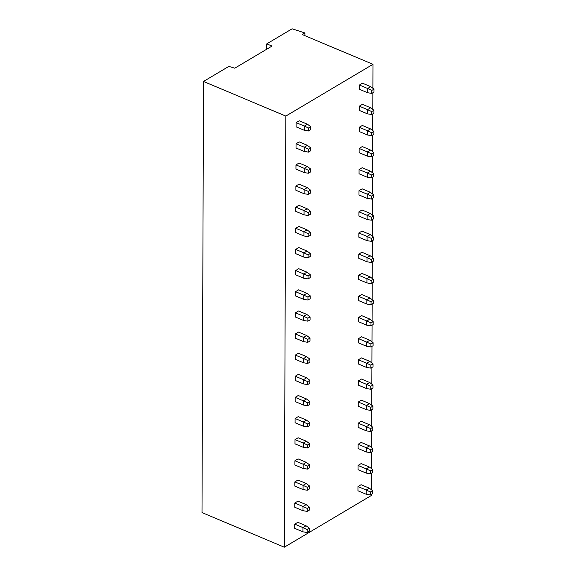 <?xml version="1.0" encoding="UTF-8"?>
<svg xmlns="http://www.w3.org/2000/svg" width="576" height="576" viewBox="0 0 576 576"><rect width="100%" height="100%" fill="white"/><g stroke="black" fill="none" stroke-linecap="round" stroke-linejoin="round"><path stroke-width="0.86" d="M203.508 81.461L285.818 116.086L372.967 64.303L302.256 34.553L304.913 32.969L292.126 28.8L266.76 43.87L272.002 46.073L234.778 68.191L228.874 66.384L203.508 81.461L202.003 512.575L284.314 547.2L371.462 495.418L371.462 494.28M284.314 547.2L285.818 116.086M371.484 489.809L371.542 473.148M371.556 468.677L371.614 452.009M371.628 447.545L371.686 430.877M371.7 426.413L371.758 409.745M371.779 405.274L371.837 388.613M371.851 384.142L371.909 367.481M371.923 363.01L371.981 346.349M371.995 341.878L372.053 325.217M372.074 320.746L372.132 304.085M372.146 299.614L372.204 282.946M372.218 278.482L372.276 261.814M372.29 257.342L372.348 240.682M372.37 236.21L372.427 219.55M372.442 215.078L372.499 198.418M372.514 193.946L372.571 177.286M372.586 172.814L372.643 156.154M372.665 151.682L372.722 135.014M372.737 130.55L372.794 113.882M372.809 109.418L372.866 92.75M372.881 88.279L372.967 64.303M294.71 524.153L294.696 528.379L302.926 531.842L302.94 527.616L294.71 524.153L297.842 522.295L306.072 525.758L302.94 527.616L307.152 529.546L309.341 528.242L306.072 525.758M357.962 486.569L357.948 490.795L366.178 494.258L366.192 490.032L357.962 486.569L361.094 484.704L369.324 488.167L366.192 490.032L370.404 491.954L372.593 490.658L369.324 488.167M294.782 503.021L294.768 507.247L302.998 510.71L303.012 506.484L294.782 503.021L297.914 501.156L306.144 504.619L303.012 506.484L307.224 508.414L309.413 507.11L306.144 504.619M358.034 465.43L358.02 469.663L366.25 473.119L366.264 468.893L358.034 465.43L361.166 463.572L369.396 467.035L366.264 468.893L370.476 470.822L372.665 469.519L369.396 467.035M294.854 481.889L294.84 486.115L303.07 489.578L303.084 485.352L294.854 481.889L297.986 480.024L306.216 483.487L303.084 485.352L307.296 487.282L309.485 485.978L306.216 483.487M358.106 444.298L358.092 448.524L366.329 451.987L366.343 447.761L358.106 444.298L361.238 442.44L369.475 445.903L366.343 447.761L370.548 449.69L372.744 448.387L369.475 445.903M294.926 460.757L294.912 464.983L303.149 468.446L303.163 464.22L294.926 460.757L298.058 458.892L306.295 462.355L303.163 464.22L307.368 466.142L309.564 464.846L306.295 462.355M358.186 423.166L358.171 427.392L366.401 430.855L366.415 426.629L358.186 423.166L361.318 421.308L369.547 424.771L366.415 426.629L370.62 428.558L372.816 427.255L369.547 424.771M295.006 439.618L294.991 443.851L303.221 447.307L303.235 443.081L295.006 439.618L298.138 437.76L306.367 441.223L303.235 443.081L307.447 445.01L309.636 443.707L306.367 441.223M358.258 402.034L358.243 406.26L366.473 409.723L366.487 405.497L358.258 402.034L361.39 400.176L369.619 403.639L366.487 405.497L370.699 407.426L372.888 406.123L369.619 403.639M295.078 418.486L295.063 422.712L303.293 426.175L303.307 421.949L295.078 418.486L298.21 416.628L306.439 420.091L303.307 421.949L307.519 423.878L309.708 422.575L306.439 420.091M358.33 380.902L358.315 385.128L366.545 388.591L366.559 384.365L358.33 380.902L361.462 379.037L369.691 382.5L366.559 384.365L370.771 386.294L372.96 384.991L369.691 382.5M295.15 397.354L295.135 401.58L303.365 405.043L303.379 400.817L295.15 397.354L298.282 395.496L306.511 398.959L303.379 400.817L307.591 402.746L309.78 401.443L306.511 398.959M358.402 359.77L358.387 363.996L366.624 367.459L366.638 363.233L358.402 359.77L361.534 357.905L369.77 361.368L366.638 363.233L370.843 365.162L373.039 363.859L369.77 361.368M295.222 376.222L295.207 380.448L303.444 383.911L303.458 379.685L295.222 376.222L298.354 374.364L306.59 377.827L303.458 379.685L307.663 381.614L309.859 380.311L306.59 377.827M358.481 338.638L358.466 342.864L366.696 346.327L366.71 342.101L358.481 338.638L361.613 336.773L369.842 340.236L366.71 342.101L370.915 344.023L373.111 342.727L369.842 340.236M295.301 355.09L295.286 359.316L303.516 362.779L303.53 358.553L295.301 355.09L298.433 353.232L306.662 356.688L303.53 358.553L307.742 360.482L309.931 359.179L306.662 356.688M358.553 317.506L358.538 321.732L366.768 325.188L366.782 320.962L358.553 317.506L361.685 315.641L369.914 319.104L366.782 320.962L370.994 322.891L373.183 321.588L369.914 319.104M295.373 333.958L295.358 338.184L303.588 341.647L303.602 337.421L295.373 333.958L298.505 332.093L306.734 335.556L303.602 337.421L307.814 339.35L310.003 338.047L306.734 335.556M358.625 296.366L358.61 300.593L366.84 304.056L366.854 299.83L358.625 296.366L361.757 294.509L369.986 297.972L366.854 299.83L371.066 301.759L373.255 300.456L369.986 297.972M295.445 312.826L295.43 317.052L303.66 320.515L303.674 316.289L295.445 312.826L298.577 310.961L306.806 314.424L303.674 316.289L307.886 318.218L310.075 316.915L306.806 314.424M358.697 275.234L358.682 279.461L366.919 282.924L366.934 278.698L358.697 275.234L361.829 273.377L370.066 276.84L366.934 278.698L371.138 280.627L373.334 279.324L370.066 276.84M295.517 291.694L295.502 295.92L303.739 299.383L303.754 295.15L295.517 291.694L298.649 289.829L306.886 293.292L303.754 295.15L307.958 297.079L310.154 295.776L306.886 293.292M358.776 254.102L358.762 258.329L366.991 261.792L367.006 257.566L358.776 254.102L361.908 252.245L370.138 255.708L367.006 257.566L371.21 259.495L373.406 258.192L370.138 255.708M295.596 270.554L295.582 274.781L303.811 278.244L303.826 274.018L295.596 270.554L298.728 268.697L306.958 272.16L303.826 274.018L308.038 275.947L310.226 274.644L306.958 272.16M358.848 232.97L358.834 237.197L367.063 240.66L367.078 236.434L358.848 232.97L361.98 231.113L370.21 234.569L367.078 236.434L371.29 238.363L373.478 237.06L370.21 234.569M295.668 249.422L295.654 253.649L303.883 257.112L303.898 252.886L295.668 249.422L298.8 247.565L307.03 251.028L303.898 252.886L308.11 254.815L310.298 253.512L307.03 251.028M358.92 211.838L358.906 216.065L367.135 219.528L367.15 215.302L358.92 211.838L362.052 209.974L370.282 213.437L367.15 215.302L371.362 217.231L373.55 215.928L370.282 213.437M295.74 228.29L295.726 232.517L303.955 235.98L303.97 231.754L295.74 228.29L298.872 226.433L307.102 229.896L303.97 231.754L308.182 233.683L310.37 232.38L307.102 229.896M358.992 190.706L358.978 194.933L367.214 198.396L367.229 194.17L358.992 190.706L362.124 188.842L370.354 192.305L367.229 194.17L371.434 196.099L373.63 194.796L370.354 192.305M295.812 207.158L295.798 211.385L304.034 214.848L304.049 210.622L295.812 207.158L298.944 205.301L307.181 208.757L304.049 210.622L308.254 212.551L310.45 211.248L307.181 208.757M359.071 169.574L359.057 173.801L367.286 177.264L367.301 173.03L359.071 169.574L362.203 167.71L370.433 171.173L367.301 173.03L371.506 174.96L373.702 173.657L370.433 171.173M295.891 186.026L295.877 190.253L304.106 193.716L304.121 189.49L295.891 186.026L299.023 184.162L307.253 187.625L304.121 189.49L308.326 191.419L310.522 190.116L307.253 187.625M359.143 148.435L359.129 152.662L367.358 156.125L367.373 151.898L359.143 148.435L362.275 146.578L370.505 150.041L367.373 151.898L371.585 153.828L373.774 152.525L370.505 150.041M295.963 164.894L295.949 169.121L304.178 172.584L304.193 168.358L295.963 164.894L299.095 163.03L307.325 166.493L304.193 168.358L308.405 170.287L310.594 168.984L307.325 166.493M359.215 127.303L359.201 131.53L367.43 134.993L367.445 130.766L359.215 127.303L362.347 125.446L370.577 128.909L367.445 130.766L371.657 132.696L373.846 131.393L370.577 128.909M296.035 143.762L296.021 147.989L304.25 151.452L304.265 147.226L296.035 143.762L299.167 141.898L307.397 145.361L304.265 147.226L308.477 149.148L310.666 147.852L307.397 145.361M359.287 106.171L359.273 110.398L367.51 113.861L367.524 109.634L359.287 106.171L362.419 104.314L370.649 107.777L367.524 109.634L371.729 111.564L373.925 110.261L370.649 107.777M296.107 122.623L296.093 126.85L304.33 130.313L304.344 126.086L296.107 122.623L299.239 120.766L307.476 124.229L304.344 126.086L308.549 128.016L310.745 126.713L307.476 124.229M359.366 85.039L359.352 89.266L367.582 92.729L367.596 88.502L359.366 85.039L362.498 83.182L370.728 86.645L367.596 88.502L371.801 90.432L373.997 89.129L370.728 86.645M304.906 35.669L304.913 32.969M266.746 49.198L266.76 43.87M309.341 528.242L309.334 531.202L307.138 532.505L307.152 529.546M307.138 532.505L302.926 531.842M372.593 490.658L372.586 493.61L370.39 494.914L370.404 491.954M370.39 494.914L366.178 494.258M309.413 507.11L309.406 510.07L307.21 511.373L307.224 508.414M307.21 511.373L302.998 510.71M372.665 469.519L372.658 472.478L370.469 473.782L370.476 470.822M370.469 473.782L366.25 473.119M309.485 485.978L309.478 488.938L307.289 490.241L307.296 487.282M307.289 490.241L303.07 489.578M372.744 448.387L372.73 451.346L370.541 452.65L370.548 449.69M370.541 452.65L366.329 451.987M309.564 464.846L309.55 467.798L307.361 469.102L307.368 466.142M307.361 469.102L303.149 468.446M372.816 427.255L372.802 430.214L370.613 431.518L370.62 428.558M370.613 431.518L366.401 430.855M309.636 443.707L309.629 446.666L307.433 447.97L307.447 445.01M307.433 447.97L303.221 447.307M372.888 406.123L372.881 409.082L370.685 410.386L370.699 407.426M370.685 410.386L366.473 409.723M309.708 422.575L309.701 425.534L307.505 426.838L307.519 423.878M307.505 426.838L303.293 426.175M372.96 384.991L372.953 387.95L370.764 389.254L370.771 386.294M370.764 389.254L366.545 388.591M309.78 401.443L309.773 404.402L307.584 405.706L307.591 402.746M307.584 405.706L303.365 405.043M373.039 363.859L373.025 366.818L370.836 368.122L370.843 365.162M370.836 368.122L366.624 367.459M309.859 380.311L309.845 383.27L307.656 384.574L307.663 381.614M307.656 384.574L303.444 383.911M373.111 342.727L373.097 345.686L370.908 346.982L370.915 344.023M370.908 346.982L366.696 346.327M309.931 359.179L309.924 362.138L307.728 363.442L307.742 360.482M307.728 363.442L303.516 362.779M373.183 321.588L373.176 324.547L370.98 325.85L370.994 322.891M370.98 325.85L366.768 325.188M310.003 338.047L309.996 341.006L307.8 342.31L307.814 339.35M307.8 342.31L303.588 341.647M373.255 300.456L373.248 303.415L371.059 304.718L371.066 301.759M371.059 304.718L366.84 304.056M310.075 316.915L310.068 319.874L307.879 321.17L307.886 318.218M307.879 321.17L303.66 320.515M373.334 279.324L373.32 282.283L371.131 283.586L371.138 280.627M371.131 283.586L366.919 282.924M310.154 295.776L310.14 298.735L307.951 300.038L307.958 297.079M307.951 300.038L303.739 299.383M373.406 258.192L373.392 261.151L371.203 262.454L371.21 259.495M371.203 262.454L366.991 261.792M310.226 274.644L310.219 277.603L308.023 278.906L308.038 275.947M308.023 278.906L303.811 278.244M373.478 237.06L373.471 240.019L371.275 241.322L371.29 238.363M371.275 241.322L367.063 240.66M310.298 253.512L310.291 256.471L308.095 257.774L308.11 254.815M308.095 257.774L303.883 257.112M373.55 215.928L373.543 218.887L371.347 220.19L371.362 217.231M371.347 220.19L367.135 219.528M310.37 232.38L310.363 235.339L308.174 236.642L308.182 233.683M308.174 236.642L303.955 235.98M373.63 194.796L373.615 197.755L371.426 199.051L371.434 196.099M371.426 199.051L367.214 198.396M310.45 211.248L310.435 214.207L308.246 215.51L308.254 212.551M308.246 215.51L304.034 214.848M373.702 173.657L373.687 176.616L371.498 177.919L371.506 174.96M371.498 177.919L367.286 177.264M310.522 190.116L310.507 193.075L308.318 194.378L308.326 191.419M308.318 194.378L304.106 193.716M373.774 152.525L373.766 155.484L371.57 156.787L371.585 153.828M371.57 156.787L367.358 156.125M310.594 168.984L310.586 171.943L308.39 173.239L308.405 170.287M308.39 173.239L304.178 172.584M373.846 131.393L373.838 134.352L371.642 135.655L371.657 132.696M371.642 135.655L367.43 134.993M310.666 147.852L310.658 150.804L308.47 152.107L308.477 149.148M308.47 152.107L304.25 151.452M373.925 110.261L373.91 113.22L371.722 114.523L371.729 111.564M371.722 114.523L367.51 113.861M310.745 126.713L310.73 129.672L308.542 130.975L308.549 128.016M308.542 130.975L304.33 130.313M373.997 89.129L373.982 92.088L371.794 93.391L371.801 90.432M371.794 93.391L367.582 92.729"/></g></svg>
